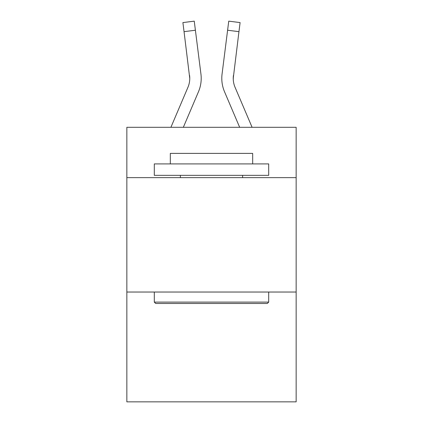 <?xml version="1.0" encoding="UTF-8"?>
<svg xmlns="http://www.w3.org/2000/svg" width="423" height="423" viewBox="0 0 423 423"><rect width="100%" height="100%" fill="white"/><g stroke="black" fill="none" stroke-linecap="round" stroke-linejoin="round"><path stroke-width="0.63" d="M296.153 177.639L296.153 127.307L126.847 127.307L126.847 177.639L296.153 177.639L296.153 401.85L126.847 401.85L126.847 177.639M296.153 292.034L126.847 292.034M183.339 127.307L198.461 91.791A34.316 34.316 -51 0 0 200.936 74.046L195.4 30.229L184.047 31.662L182.9 22.583L194.252 21.15L195.4 30.229M170.908 127.307L187.939 87.307A22.879 22.879 -35.1 0 0 189.763 78.387L184.047 31.662M201.163 80.01L201.205 78.498L201.163 80.01M200.761 72.671L200.936 74.046M252.092 127.307L235.061 87.307A22.879 22.879 35.1 0 1 233.237 78.387L238.953 31.662L227.6 30.229L228.748 21.15L240.1 22.583L238.953 31.662M239.661 127.307L224.539 91.791A34.316 34.316 51 0 1 222.064 74.046L227.6 30.229M233.263 79.466L233.417 75.479A22.879 22.879 51 0 0 235.061 87.307A22.879 22.879 51 0 1 233.237 78.387A22.879 22.879 51 0 0 235.061 87.307A22.879 22.879 51 0 1 233.237 78.387A22.879 22.879 51 0 0 235.061 87.307A22.879 22.879 51 0 1 233.237 78.387A22.879 22.879 51 0 0 235.061 87.307A22.879 22.879 51 0 1 233.237 78.387A22.879 22.879 51 0 0 235.061 87.307A22.879 22.879 51 0 1 233.237 78.387A22.879 22.879 51 0 0 235.061 87.307A22.879 22.879 51 0 1 233.237 78.387A22.879 22.879 51 0 0 235.061 87.307A22.879 22.879 51 0 1 233.237 78.387A22.879 22.879 51 0 0 235.061 87.307A22.879 22.879 51 0 1 233.237 78.387A22.879 22.879 51 0 0 235.061 87.307A22.879 22.879 51 0 1 233.237 78.387A22.879 22.879 51 0 0 235.061 87.307A22.879 22.879 51 0 1 233.237 78.387A22.879 22.879 51 0 0 235.061 87.307A22.879 22.879 51 0 1 233.237 78.387A22.879 22.879 51 0 0 235.061 87.307A22.879 22.879 51 0 1 233.237 78.387A22.879 22.879 51 0 0 235.061 87.307A22.879 22.879 51 0 1 233.237 78.387A22.879 22.879 51 0 0 235.061 87.307A22.879 22.879 51 0 1 233.237 78.387A22.879 22.879 51 0 0 235.061 87.307A22.879 22.879 51 0 1 233.237 78.387A22.879 22.879 51 0 0 235.061 87.307A22.879 22.879 51 0 1 233.237 78.387A22.879 22.879 51 0 0 235.061 87.307A22.879 22.879 51 0 1 233.237 78.387A22.879 22.879 51 0 0 235.061 87.307A22.879 22.879 51 0 1 233.237 78.387A22.879 22.879 51 0 0 235.061 87.307A22.879 22.879 51 0 1 233.237 78.387A22.879 22.879 51 0 0 235.061 87.307A22.879 22.879 51 0 1 233.237 78.387A22.879 22.879 51 0 0 235.061 87.307A22.879 22.879 51 0 1 233.237 78.387A22.879 22.879 51 0 0 235.061 87.307A22.879 22.879 51 0 1 233.237 78.387A22.879 22.879 51 0 0 235.061 87.307A22.879 22.879 51 0 1 233.237 78.387A22.879 22.879 51 0 0 235.061 87.307A22.879 22.879 51 0 1 233.237 78.387A22.879 22.879 51 0 0 235.061 87.307A22.879 22.879 51 0 1 233.237 78.387A22.879 22.879 51 0 0 235.061 87.307A22.879 22.879 51 0 1 233.237 78.387M155.675 303.471L154.305 302.101L268.695 302.101L267.325 303.471L155.675 303.471M268.695 163.913L268.695 175.349L154.305 175.349L154.305 163.913L268.695 163.913M170.321 163.913L170.321 153.39L252.679 153.39L252.679 163.913M268.695 292.034L268.695 302.101M154.305 292.034L154.305 302.101M242.617 175.349L242.617 177.639M180.383 175.349L180.383 177.639M187.939 87.307A22.879 22.879 -51 0 0 189.763 78.387A22.879 22.879 -51 0 1 187.939 87.307A22.879 22.879 -51 0 0 189.763 78.387A22.879 22.879 -51 0 1 187.939 87.307A22.879 22.879 -51 0 0 189.763 78.387A22.879 22.879 -51 0 1 187.939 87.307A22.879 22.879 -51 0 0 189.763 78.387A22.879 22.879 -51 0 1 187.939 87.307A22.879 22.879 -51 0 0 189.763 78.387A22.879 22.879 -51 0 1 187.939 87.307A22.879 22.879 -51 0 0 189.763 78.387A22.879 22.879 -51 0 1 187.939 87.307A22.879 22.879 -51 0 0 189.763 78.387A22.879 22.879 -51 0 1 187.939 87.307A22.879 22.879 -51 0 0 189.763 78.387A22.879 22.879 -51 0 1 187.939 87.307A22.879 22.879 -51 0 0 189.763 78.387A22.879 22.879 -51 0 1 187.939 87.307A22.879 22.879 -51 0 0 189.763 78.387A22.879 22.879 -51 0 1 187.939 87.307A22.879 22.879 -51 0 0 189.763 78.387A22.879 22.879 -51 0 1 187.939 87.307A22.879 22.879 -51 0 0 189.763 78.387A22.879 22.879 -51 0 1 187.939 87.307A22.879 22.879 -51 0 0 189.763 78.387A22.879 22.879 -51 0 1 187.939 87.307A22.879 22.879 -51 0 0 189.763 78.387A22.879 22.879 -51 0 1 187.939 87.307A22.879 22.879 -51 0 0 189.763 78.387A22.879 22.879 -51 0 1 187.939 87.307A22.879 22.879 -51 0 0 189.763 78.387A22.879 22.879 -51 0 1 187.939 87.307A22.879 22.879 -51 0 0 189.763 78.387A22.879 22.879 -51 0 1 187.939 87.307A22.879 22.879 -51 0 0 189.763 78.387A22.879 22.879 -51 0 1 187.939 87.307A22.879 22.879 -51 0 0 189.763 78.387A22.879 22.879 -51 0 1 187.939 87.307A22.879 22.879 -51 0 0 189.763 78.387A22.879 22.879 -51 0 1 187.939 87.307A22.879 22.879 -51 0 0 189.763 78.387A22.879 22.879 -51 0 1 187.939 87.307A22.879 22.879 -51 0 0 189.763 78.387A22.879 22.879 -51 0 1 187.939 87.307A22.879 22.879 -51 0 0 189.763 78.387A22.879 22.879 -51 0 1 187.939 87.307A22.879 22.879 -51 0 0 189.763 78.387A22.879 22.879 -51 0 1 187.939 87.307A22.879 22.879 -51 0 0 189.763 78.387A22.879 22.879 -51 0 1 187.939 87.307A22.879 22.879 -51 0 0 189.763 78.387L189.583 75.479A22.879 22.879 -51 0 1 187.939 87.307M228.748 21.15L240.1 22.583M201.205 78.329L201.163 80.021L201.205 78.329M221.837 80.021L221.795 78.329M222.064 74.046L222.239 72.671M182.9 22.583L194.252 21.15"/></g></svg>
